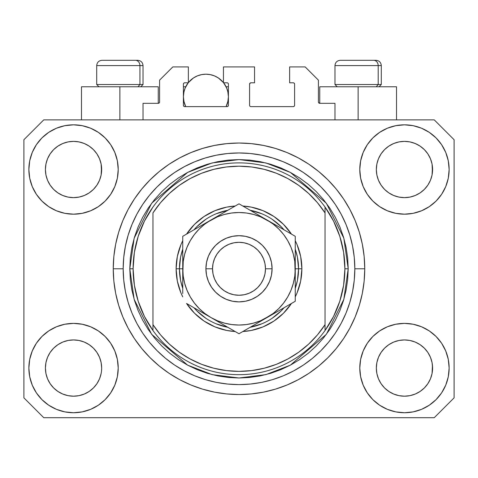 <?xml version="1.0" encoding="UTF-8"?>
<svg xmlns="http://www.w3.org/2000/svg" width="478" height="478" viewBox="0 0 478 478"><rect width="100%" height="100%" fill="white"/><g stroke="black" fill="none" stroke-linecap="round" stroke-linejoin="round"><path stroke-width="0.72" d="M143.03 119.87L143.03 103.32L158.254 103.32L143.03 103.32L143.03 119.87M159.58 101.999L159.58 80.155L159.58 101.999A1.326 1.326 0 0 1 158.254 103.32L158.762 103.218L158.254 103.32L158.254 86.775L119.87 86.775L119.87 119.87L119.87 86.775L81.481 86.775L81.481 119.87L81.481 86.775L158.254 86.775M159.58 80.155L172.815 66.92L188.368 66.92L188.368 82.802L184.729 82.802L188.368 82.802L188.368 66.92L172.815 66.92L159.58 80.155M183.403 84.128L183.403 105.309L183.403 84.128A1.326 1.326 0 0 1 184.729 82.802L184.221 82.903L184.729 82.802M184.729 106.63A1.326 1.326 0 0 1 183.403 105.309L183.791 106.241L184.729 106.63L227.086 106.63L184.729 106.63M228.412 105.309A1.326 1.326 0 0 1 227.086 106.63L228.024 106.241L228.412 105.309L228.412 84.128L228.412 105.309M227.086 82.802L223.447 82.802L227.086 82.802A1.326 1.326 0 0 1 228.412 84.128L228.311 83.62L228.412 84.128M223.447 82.802L223.447 66.92L223.447 82.802M254.553 66.92L223.447 66.92L254.553 66.92L254.553 82.802L250.914 82.802L254.553 82.802L254.553 66.92M249.976 83.19L250.406 82.903L249.588 84.128L249.588 105.309L249.588 84.128A1.326 1.326 0 0 1 250.914 82.802L250.406 82.903L250.914 82.802M250.914 106.63L293.271 106.63L250.914 106.63A1.326 1.326 0 0 1 249.588 105.309L249.689 105.811L249.588 105.309M294.597 105.309L294.597 84.128L294.597 105.309A1.326 1.326 0 0 1 293.271 106.63L293.779 106.528L293.271 106.63M293.271 82.802L289.632 82.802L293.271 82.802A1.326 1.326 0 0 1 294.597 84.128L294.496 83.62L294.597 84.128M289.632 82.802L289.632 66.92L305.185 66.92L318.42 80.155L318.42 101.999L318.42 80.155L305.185 66.92L289.632 66.92L289.632 82.802M318.521 102.507L319.746 103.32L319.746 86.775L358.13 86.775L358.13 119.87L358.13 86.775L396.519 86.775L319.746 86.775L319.746 103.32L334.97 103.32L319.746 103.32A1.326 1.326 0 0 1 318.42 101.999L318.521 102.507L318.42 101.999M334.97 103.32L334.97 119.87L334.97 103.32M293.779 82.903L294.496 83.62L293.779 82.903M294.496 105.811L293.779 106.528L294.496 105.811M249.976 106.241L249.689 105.811M228.024 83.19L228.311 83.62M183.504 83.62L184.221 82.903L183.504 83.62M159.479 102.507L158.762 103.218M364.714 271.707L364.75 268.785A125.75 125.75 0 0 1 239 394.535A125.75 125.75 0 0 1 113.25 268.785L113.25 269M242.077 394.493L240.583 394.523M236.078 394.499L237.793 394.529M113.316 272.92L113.286 271.707L113.316 272.92M96.926 383.685L99.526 378.827L101.127 373.545L99.526 378.827L96.926 383.685L99.526 378.827L96.926 383.685L93.431 387.951L96.926 383.685L93.431 387.951L89.165 391.446L93.431 387.951L89.165 391.446L84.301 394.045L89.165 391.446L84.301 394.045L79.025 395.647L73.54 396.19L68.049 395.647L62.773 394.045L57.91 391.446L62.773 394.045L57.91 391.446L53.65 387.951L50.148 383.685L47.549 378.827L45.948 373.545A28.13 28.13 0 0 0 45.948 373.551L47.549 378.827L45.948 373.545L45.41 368.06A28.13 28.13 0 0 1 73.54 339.93A28.13 28.13 0 0 1 101.665 368.06L101.665 368.108M381.085 352.417L381.085 352.411A28.13 28.13 0 0 0 381.08 352.423L378.474 357.293L381.074 352.435L384.587 348.157A28.13 28.13 0 0 0 384.569 348.169L381.074 352.435L384.569 348.169L388.835 344.674A28.13 28.13 0 0 0 388.811 344.686L384.569 348.169L388.835 344.674L393.699 342.075L388.835 344.674L393.699 342.075L398.975 340.473L404.46 339.93L409.951 340.473L415.227 342.075L420.108 344.686A28.13 28.13 0 0 0 420.096 344.674L415.227 342.075L420.09 344.674L424.35 348.169L427.852 352.435L430.451 357.293L432.052 362.575L430.451 357.293L432.052 362.575L432.59 368.06A28.13 28.13 0 0 1 404.46 396.19A28.13 28.13 0 0 1 376.335 368.06L376.335 368.06A28.13 28.13 0 0 1 404.46 339.93A28.13 28.13 0 0 1 432.59 368.06L432.59 368.108M420.019 146.071L424.35 149.614L427.852 153.88A28.13 28.13 0 0 0 420.096 146.125L415.227 143.519L420.09 146.119L424.35 149.614L427.852 153.88L430.451 158.744L432.052 164.02L430.451 158.744L432.052 164.02L432.453 172.271L432.59 169.505A28.13 28.13 0 0 1 404.46 197.635A28.13 28.13 0 0 1 376.335 169.505L376.467 172.265L376.335 169.505A28.13 28.13 0 0 1 404.46 141.38A28.13 28.13 0 0 1 432.59 169.505L432.59 169.553M409.951 141.918L404.46 141.38L409.951 141.918L415.227 143.519A28.13 28.13 0 0 0 393.705 143.514L388.835 146.119L384.569 149.614L381.074 153.88L378.474 158.744L376.873 164.02L378.474 158.744L381.074 153.88L384.569 149.614L388.835 146.119L393.699 143.519L398.975 141.918L404.46 141.38L409.951 141.918L415.227 143.519L420.09 146.119M89.099 146.071L93.431 149.614L96.926 153.88A28.13 28.13 0 0 0 89.171 146.125L84.301 143.519L89.165 146.119L93.431 149.614L96.926 153.88L99.526 158.744L101.127 164.02L99.526 158.744L101.127 164.02L101.533 172.271L101.665 169.505A28.13 28.13 0 0 1 73.54 197.635A28.13 28.13 0 0 1 45.41 169.505L45.547 172.265L45.41 169.505A28.13 28.13 0 0 1 73.54 141.38A28.13 28.13 0 0 1 101.665 169.505L101.665 169.553M79.025 141.918L73.54 141.38L79.025 141.918L84.301 143.519A28.13 28.13 0 0 0 62.779 143.514L57.91 146.119L53.65 149.614L50.148 153.88L47.549 158.744L45.948 164.02L47.549 158.744L50.148 153.88L53.65 149.614L57.91 146.119L62.773 143.519L68.049 141.918L73.54 141.38L79.025 141.918L84.301 143.519L89.165 146.119M50.16 352.417L50.166 352.411A28.13 28.13 0 0 0 50.154 352.423L53.661 348.157A28.13 28.13 0 0 0 53.65 348.169L57.91 344.674A28.13 28.13 0 0 0 57.892 344.686L53.65 348.169L57.91 344.674L62.773 342.075L57.91 344.674L62.773 342.075L68.049 340.473L73.54 339.93L79.025 340.473L84.301 342.075L89.189 344.686A28.13 28.13 0 0 0 89.171 344.674L84.301 342.075L89.165 344.674L93.431 348.169L96.926 352.435L99.526 357.293L96.926 352.435L99.526 357.293L101.127 362.575L99.526 357.293L101.127 362.575L101.665 368.06A28.13 28.13 0 0 1 73.54 396.19A28.13 28.13 0 0 1 45.41 368.06L45.948 362.575L47.549 357.293L45.948 362.575L47.549 357.293L50.148 352.435L47.549 357.293L50.148 352.435L53.65 348.169L50.148 352.435A28.13 28.13 0 0 0 50.142 352.447M57.892 192.879A28.13 28.13 0 0 0 57.904 192.891L53.65 189.396A28.13 28.13 0 0 0 53.661 189.407L53.638 189.384M68.037 197.091A28.13 28.13 0 0 0 68.061 197.097L62.773 195.496L57.88 192.873M101.665 169.505L101.533 166.75L101.127 174.996L99.526 180.272L101.127 174.996L99.526 180.272L96.926 185.135L99.526 180.272L96.926 185.135L93.431 189.396L96.915 185.153A28.13 28.13 0 0 0 96.92 185.141L93.431 189.396L89.165 192.897L93.413 189.413A28.13 28.13 0 0 0 93.431 189.396L89.165 192.897L84.301 195.496L89.165 192.897L84.301 195.496L79.025 197.091A28.13 28.13 0 0 0 79.037 197.091L73.54 197.635L68.049 197.091L62.773 195.496L57.91 192.897L62.773 195.496M57.91 192.897L53.65 189.396L50.148 185.135L47.549 180.272L45.948 174.996L47.549 180.272L45.948 174.996L45.41 169.505L45.948 164.02L47.549 158.744L50.148 153.88L53.65 149.614L57.91 146.119A28.13 28.13 0 0 0 50.154 153.874M388.811 192.879A28.13 28.13 0 0 0 388.829 192.891L384.569 189.396A28.13 28.13 0 0 0 384.587 189.407L381.074 185.135A28.13 28.13 0 0 0 381.085 185.153M398.963 197.091A28.13 28.13 0 0 0 398.987 197.097L393.699 195.496L388.799 192.873M432.59 169.505L432.453 166.75L432.052 174.996L430.451 180.272L432.052 174.996L430.451 180.272L427.852 185.135L430.451 180.272L427.852 185.135L424.35 189.396L427.834 185.153A28.13 28.13 0 0 0 427.846 185.141L424.35 189.396L420.09 192.897L424.339 189.413A28.13 28.13 0 0 0 424.35 189.396L420.09 192.897L415.227 195.496L420.09 192.897L415.227 195.496L409.951 197.091A28.13 28.13 0 0 0 409.963 197.091L404.46 197.635L398.975 197.091L393.699 195.496L388.835 192.897L393.699 195.496M388.835 192.897L384.569 189.396L381.074 185.135L378.474 180.272L376.873 174.996L378.474 180.272L376.873 174.996L376.335 169.505L376.873 164.02L378.474 158.744L381.074 153.88L384.569 149.614L388.835 146.119A28.13 28.13 0 0 0 381.08 153.874M398.975 197.091L404.46 197.635L409.951 197.091L415.215 195.496M376.467 370.814L376.335 368.06L376.873 373.545L378.474 378.827L376.873 373.545L376.335 368.06L376.873 362.575L378.474 357.293L376.873 362.575L378.474 357.293L381.074 352.435M432.59 368.06L432.453 365.306L432.052 373.545L430.451 378.827L432.052 373.545L430.451 378.827L427.852 383.685L430.451 378.827L427.852 383.685L424.35 387.951L427.852 383.685L424.35 387.951L420.09 391.446L424.35 387.951L420.09 391.446L415.227 394.045L420.09 391.446L415.227 394.045L409.951 395.647L404.46 396.19L398.975 395.647L393.699 394.045L388.835 391.446L393.699 394.045L388.835 391.446L384.569 387.951L381.074 383.685L378.474 378.827L376.873 373.545M432.052 373.545L432.453 370.832M101.665 368.06L101.527 370.832M118.215 368.06A44.675 44.675 0 0 1 73.54 412.735A44.675 44.675 0 0 1 28.865 368.06L29.72 359.342L32.265 350.966L36.394 343.24L41.95 336.47L48.72 330.913L56.44 326.785L64.823 324.245L73.54 323.385L82.252 324.245L90.635 326.785L98.36 330.913L105.13 336.47L110.687 343.24L114.81 350.966L117.355 359.342L118.215 368.06L117.355 376.778L114.81 385.154L110.687 392.88L105.13 399.65L98.36 405.207L90.635 409.335L82.252 411.875L73.54 412.735L64.823 411.875L56.44 409.335L48.72 405.207L41.95 399.65L36.394 392.88L32.265 385.154L29.72 376.778L28.865 368.06A44.675 44.675 0 0 1 73.54 323.385A44.675 44.675 0 0 1 118.215 368.06M449.135 368.06A44.675 44.675 0 0 1 404.46 412.735A44.675 44.675 0 0 1 359.785 368.06L360.645 359.342L363.19 350.966L367.313 343.24L372.87 336.47L379.64 330.913L387.365 326.785L395.748 324.245L404.46 323.385L413.177 324.245L421.56 326.785L429.28 330.913L436.05 336.47L441.606 343.24L445.735 350.966L448.28 359.342L449.135 368.06L448.28 376.778L445.735 385.154L441.606 392.88L436.05 399.65L429.28 405.207L421.56 409.335L413.177 411.875L404.46 412.735L395.748 411.875L387.365 409.335L379.64 405.207L372.87 399.65L367.313 392.88L363.19 385.154L360.645 376.778L359.785 368.06A44.675 44.675 0 0 1 404.46 323.385A44.675 44.675 0 0 1 449.135 368.06L448.28 376.778M449.135 169.505A44.675 44.675 0 0 1 404.46 214.18A44.675 44.675 0 0 1 359.785 169.505L360.645 160.793L363.19 152.41L367.313 144.685L372.87 137.915L379.64 132.358L387.365 128.229L395.748 125.69L404.46 124.83L413.177 125.69L421.56 128.229L429.28 132.358L436.05 137.915L441.606 144.685L445.735 152.41L448.28 160.793L449.135 169.505L448.28 178.222L445.735 186.605L441.606 194.325L436.05 201.095L429.28 206.651L421.56 210.78L413.177 213.319L404.46 214.18L395.748 213.319L387.365 210.78L379.64 206.651L372.87 201.095L367.313 194.325L363.19 186.605L360.645 178.222L359.785 169.505A44.675 44.675 0 0 1 404.46 124.83A44.675 44.675 0 0 1 449.135 169.505L448.28 178.222M118.215 169.505A44.675 44.675 0 0 1 73.54 214.18A44.675 44.675 0 0 1 28.865 169.505L29.72 160.793L32.265 152.41L36.394 144.685L41.95 137.915L48.72 132.358L56.44 128.229L64.823 125.69L73.54 124.83L82.252 125.69L90.635 128.229L98.36 132.358L105.13 137.915L110.687 144.685L114.81 152.41L117.355 160.793L118.215 169.505L117.355 178.222L114.81 186.605L110.687 194.325L105.13 201.095L98.36 206.651L90.635 210.78L82.252 213.319L73.54 214.18L64.823 213.319L56.44 210.78L48.72 206.651L41.95 201.095L36.394 194.325L32.265 186.605L29.72 178.222L28.865 169.505A44.675 44.675 0 0 1 73.54 124.83A44.675 44.675 0 0 1 118.215 169.505M239 394.535L226.674 393.926L214.467 392.115L202.499 389.122L190.877 384.963L179.722 379.687L169.134 373.342L159.222 365.993L150.08 357.699L141.793 348.558L134.443 338.645L128.098 328.063L122.822 316.908L118.663 305.287L115.664 293.319L113.854 281.106L113.25 268.785L113.854 256.459L115.664 244.252L118.663 232.278L122.822 220.663L128.098 209.507L134.443 198.92L141.793 189.007L150.08 179.865L159.222 171.578L169.134 164.223L179.722 157.883L190.877 152.607L202.499 148.449L214.467 145.449L226.674 143.639L239 143.03L251.326 143.639L263.533 145.449L275.501 148.449L287.123 152.607L298.278 157.883L308.866 164.223L318.778 171.578L327.92 179.865L336.207 189.007L343.557 198.92L349.902 209.507L355.178 220.663L359.337 232.278L362.336 244.252L364.146 256.459L364.75 268.785L364.146 281.106L362.336 293.319L359.337 305.287L355.178 316.908L349.902 328.063L343.557 338.645L336.207 348.558L327.92 357.699L318.778 365.993L308.866 373.342L298.278 379.687L287.123 384.963L275.501 389.122L263.533 392.115L251.326 393.926L239 394.535M434.245 417.7L43.755 417.7L23.9 397.845L23.9 139.725L43.755 119.87L434.245 119.87L454.1 139.725L454.1 397.845L434.245 417.7L454.1 397.845L454.1 139.725L434.245 119.87L43.755 119.87L23.9 139.725L23.9 397.845L43.755 417.7L434.245 417.7M113.256 267.429L113.25 268.785A125.75 125.75 0 0 1 239 143.03A125.75 125.75 0 0 1 364.75 268.785L364.714 265.858M336.207 189.007L327.92 179.865L318.778 171.578L327.92 179.865L336.207 189.007M263.533 145.449L251.326 143.639M159.222 171.578L150.08 179.865L141.793 189.007L150.08 179.865L159.222 171.578M128.098 209.507L126.568 212.453M141.793 348.558L150.08 357.699L159.222 365.993L150.08 357.699L141.793 348.558M214.467 392.115L226.674 393.926M318.778 365.993L327.92 357.699L336.207 348.558L327.92 357.699L318.778 365.993M349.902 328.063L351.432 325.112M29.72 160.793L28.865 169.505M36.394 194.325L37.798 196.309M50.148 185.135L47.549 180.272L50.148 185.135L53.65 189.396M381.074 185.135L378.474 180.272L381.074 185.135M441.606 343.24L440.202 341.256M29.72 359.342L28.865 368.06M441.606 194.325L440.202 196.309M36.394 343.24L37.798 341.256M101.533 365.306L101.127 362.575M89.165 344.674L93.431 348.169A28.13 28.13 0 0 0 93.413 348.157L96.926 352.435A28.13 28.13 0 0 0 96.915 352.411M84.307 342.075L79.025 340.473L73.54 339.93L68.067 340.467A28.13 28.13 0 0 0 68.037 340.473M62.773 342.075L68.049 340.473L62.773 342.075L57.91 344.674M432.453 365.306L432.052 362.575M420.09 344.674L424.35 348.169A28.13 28.13 0 0 0 424.339 348.157L424.362 348.181M415.233 342.075L409.951 340.473L404.46 339.93L398.993 340.467A28.13 28.13 0 0 0 398.963 340.473M427.852 352.435L430.451 357.293L427.852 352.435L424.35 348.169M393.699 342.075L398.975 340.473L393.699 342.075L388.835 344.674M420.084 146.113A28.13 28.13 0 0 0 415.233 143.519M393.693 143.519A28.13 28.13 0 0 0 388.841 146.113L393.699 143.519L398.975 141.918L404.46 141.38M89.159 146.113A28.13 28.13 0 0 0 84.307 143.519M62.767 143.519A28.13 28.13 0 0 0 57.916 146.113L62.773 143.519L68.049 141.918L73.54 141.38M45.948 174.996L45.547 172.265M84.301 195.496L79.025 197.091L73.54 197.635L68.049 197.091M101.533 172.265L101.127 174.996M96.926 352.435L99.526 357.293M45.547 365.306L45.948 362.575M101.127 164.02L101.533 166.75M96.926 153.88L99.526 158.744M45.547 166.75L45.948 164.02M376.873 174.996L376.467 172.265M432.453 172.265L432.052 174.996M376.467 365.306L376.873 362.575M432.052 164.02L432.453 166.75M427.852 153.88L430.451 158.744M376.467 166.75L376.873 164.02M388.835 391.446L384.569 387.951L381.074 383.685L378.474 378.827M415.227 394.045L409.951 395.647L404.46 396.19L398.975 395.647L393.699 394.045M45.948 373.545L45.547 370.814M57.91 391.446L53.65 387.951L50.148 383.685L47.549 378.827M84.301 394.045L79.025 395.647L73.54 396.19L68.049 395.647L62.773 394.045M101.127 373.545L99.526 378.827M378.194 84.522L376.246 86.775L378.194 84.522L381.295 84.522L378.194 84.522L378.194 65.594L378.194 84.522L334.97 84.522L378.194 84.522M375.851 60.3L373.611 60.3A5.294 4.583 90 0 1 378.194 65.594L334.97 65.594C335.287 62.385 337.056 60.622 340.264 60.3C337.056 60.622 335.287 62.385 334.97 65.594L334.97 84.522L337.217 86.775M379.048 86.775L381.295 84.522L381.295 65.594C380.978 62.385 379.209 60.622 376.001 60.3C379.209 60.622 380.978 62.385 381.295 65.594L378.194 65.594A5.294 4.583 -90 0 0 373.611 60.3L340.3 60.3M373.611 60.3L340.438 60.3M335.197 65.594L378.194 65.594M139.929 84.522L137.981 86.775L139.929 84.522L143.03 84.522L139.929 84.522L139.929 65.594L139.929 84.522L96.705 84.522L139.929 84.522M137.586 60.3L135.346 60.3A5.294 4.583 90 0 1 139.929 65.594L96.705 65.594C97.022 62.385 98.791 60.622 101.999 60.3C98.791 60.622 97.022 62.385 96.705 65.594L96.705 84.522L98.952 86.775M143.03 84.522L140.783 86.775L143.03 84.522L143.03 65.594C142.713 62.385 140.944 60.622 137.736 60.3C140.944 60.622 142.713 62.385 143.03 65.594L139.929 65.594A5.294 4.583 -90 0 0 135.346 60.3L102.035 60.3M135.346 60.3L102.172 60.3M96.932 65.594L139.929 65.594M176.125 268.785L179.435 268.785L180.576 280.407L182.745 288.365A59.565 59.565 0 0 1 179.435 268.785L176.125 268.785L177.332 256.519L180.911 244.724L182.745 240.703A62.875 62.875 0 0 0 182.745 296.862L180.911 292.847L177.332 281.052L176.125 268.785M301.875 268.785A62.875 62.875 0 0 1 295.255 296.862L297.089 292.847L300.668 281.052L301.875 268.785L298.565 268.785L301.875 268.785L300.668 256.519L297.089 244.724L295.255 240.703A62.875 62.875 0 0 1 301.875 268.785M291.449 303.464A62.875 62.875 0 0 1 242.812 331.541L251.267 330.447L263.061 326.874L273.93 321.061L283.46 313.245L291.449 303.464M235.188 331.541A62.875 62.875 0 0 1 186.551 303.464L194.54 313.245L204.07 321.061L214.939 326.874L226.733 330.447L235.188 331.541M129.795 268.785L133.105 268.785A105.895 105.895 0 0 0 325.04 330.513A105.895 105.895 0 0 0 344.895 268.785L348.205 268.785L343.837 299.359L326.366 334.307L290.391 365.138L265.882 374.627L239 377.99L212.118 374.627L187.609 365.138L151.634 334.307L134.163 299.359L129.795 268.785L130.321 279.487L131.892 290.086L134.497 300.483L138.106 310.575L142.689 320.26L148.198 329.456L154.585 338.06L161.779 346L169.72 353.2L178.33 359.581L187.519 365.09L197.211 369.673L207.297 373.288L217.693 375.887L228.299 377.465L239 377.99L249.701 377.465L260.307 375.887L270.703 373.288L280.789 369.673L290.481 365.09L299.67 359.581L308.28 353.2L316.221 346L323.415 338.06L329.802 329.456L335.311 320.26L339.894 310.575L343.503 300.483L346.108 290.086L347.679 279.487L348.205 268.785L347.679 258.078L346.108 247.479L343.503 237.082L339.894 226.99L335.311 217.305L329.802 208.115L323.415 199.505L316.221 191.564L308.28 184.365L299.67 177.983L290.481 172.474L280.789 167.892L270.703 164.283L260.307 161.678L249.701 160.106L239 159.58L228.299 160.106L217.693 161.678L207.297 164.283L197.211 167.892L187.519 172.474L178.33 177.983L169.72 184.365L161.779 191.564L154.585 199.505L148.198 208.115L142.689 217.305L138.106 226.99L134.497 237.082L131.892 247.479L130.321 258.078L129.795 268.785L134.163 238.205L151.634 203.258L187.609 172.427L212.118 162.938L239 159.58L265.882 162.938L290.391 172.427L326.366 203.258L343.837 238.205L348.205 268.785L344.895 268.785A105.895 105.895 0 0 0 152.96 207.052A105.895 105.895 0 0 1 325.04 207.052L325.04 212.919L317.446 202.678L308.639 193.453L298.756 185.398L287.953 178.629L276.392 173.257L264.256 169.355L251.727 166.989L239 166.195L226.273 166.989L213.744 169.355L201.608 173.257L190.047 178.629L179.244 185.398L169.361 193.453L160.554 202.678L152.96 212.919L152.96 324.652L160.554 334.893L169.361 344.112L179.244 352.166L190.047 358.936L201.608 364.314L213.744 368.209L226.273 370.575L239 371.37L251.727 370.575L264.256 368.209L276.392 364.314L287.953 358.936L298.756 352.166L308.639 344.112L317.446 334.893L325.04 324.652L325.04 207.052L333.566 221.129L339.81 236.359L343.616 252.372L344.895 268.785L343.616 285.193L339.81 301.206L333.566 316.436L325.04 330.513A105.895 105.895 0 0 1 152.96 330.513L152.96 324.652L152.96 330.513L144.434 316.436L138.19 301.206L134.384 285.193L133.105 268.785L129.795 268.785M113.25 268.785L123.175 268.785A115.825 115.825 0 0 1 239 152.96A115.825 115.825 0 0 1 354.825 268.785L364.75 268.785L354.825 268.785L354.264 280.138L352.597 291.377L349.836 302.407L346.006 313.108L341.149 323.379L335.305 333.13L328.535 342.26L320.899 350.685L312.475 358.315L303.351 365.084L293.6 370.928L283.323 375.792L272.621 379.622L261.597 382.382L250.353 384.049L239 384.605L227.648 384.049L216.403 382.382L205.379 379.622L194.677 375.792L184.4 370.928L174.649 365.084L165.525 358.315L157.101 350.685L149.465 342.26L142.695 333.13L136.851 323.379L131.994 313.108L128.164 302.407L125.403 291.377L123.736 280.138L123.175 268.785L123.736 257.433L125.403 246.188L128.164 235.164L131.994 224.457L136.851 214.186L142.695 204.435L149.465 195.305L157.101 186.886L165.525 179.25L174.649 172.48L184.4 166.637L194.677 161.779L205.379 157.949L216.403 155.183L227.648 153.516L239 152.96L250.353 153.516L261.597 155.183L272.621 157.949L283.323 161.779L293.6 166.637L303.351 172.48L312.475 179.25L320.899 186.886L328.535 195.305L335.305 204.435L341.149 214.186L346.006 224.457L349.836 235.164L352.597 246.188L354.264 257.433L354.825 268.785A115.825 115.825 0 0 1 239 384.605A115.825 115.825 0 0 1 123.175 268.785L113.25 268.785M186.551 234.101L194.54 224.325L204.07 216.504L214.939 210.696L226.733 207.117L235.188 206.024A62.875 62.875 0 0 0 186.551 234.101M242.812 206.024L251.267 207.117L263.061 210.696L273.93 216.504L283.46 224.325L291.449 234.101A62.875 62.875 0 0 0 242.812 206.024M152.96 212.919A102.585 102.585 0 0 1 325.04 212.919L325.04 324.652A102.585 102.585 0 0 1 152.96 324.652L152.96 212.919M325.04 330.513L325.04 324.652L325.04 330.513M263.533 392.115L251.326 393.926M128.098 328.063L126.568 325.112M214.467 145.449L226.674 143.639M349.902 209.507L351.432 212.453M295.255 288.359A59.565 59.565 0 0 0 298.565 268.785L295.255 268.785L298.565 268.785A59.565 59.565 0 0 1 295.255 288.359L297.424 280.407L298.565 268.785L297.424 257.164L295.255 249.205A59.565 59.565 0 0 1 298.565 268.785A59.565 59.565 0 0 0 295.255 249.205M261.813 213.756L250.173 210.272A59.565 59.565 0 0 1 284.081 229.852L281.118 226.662L272.096 219.259M205.904 219.259L196.882 226.662L193.913 229.852A59.565 59.565 0 0 1 227.827 210.272L216.187 213.756M182.745 249.205L180.576 257.164L179.435 268.785L182.745 268.785L179.435 268.785A59.565 59.565 0 0 1 182.745 249.205A59.565 59.565 0 0 0 182.745 288.359M216.187 323.809L227.827 327.293A59.565 59.565 0 0 1 193.919 307.713L196.882 310.903L205.904 318.312M272.096 318.312L281.118 310.903L284.087 307.713A59.565 59.565 0 0 1 250.173 327.293L261.813 323.809M152.96 207.052A105.895 105.895 0 0 0 133.105 268.785L134.384 252.372L138.19 236.359L144.434 221.129L152.96 207.052M284.081 229.852A59.565 59.565 0 0 0 250.173 210.272M227.827 210.272A59.565 59.565 0 0 0 193.919 229.852M193.919 307.713A59.565 59.565 0 0 0 227.827 327.293M250.173 327.293A59.565 59.565 0 0 0 284.081 307.713M205.91 268.785L212.525 268.785A26.475 26.475 0 0 1 239 242.31A26.475 26.475 0 0 1 265.475 268.785L272.09 268.785A33.09 33.09 0 0 0 239 235.69A33.09 33.09 0 0 0 205.91 268.785A33.09 33.09 0 0 1 239 235.69A33.09 33.09 0 0 1 272.09 268.785L271.456 275.238L269.574 281.446L266.515 287.17L262.398 292.183L257.385 296.3L251.661 299.353L245.459 301.242L239 301.875L232.541 301.242L226.339 299.353L220.615 296.3L215.602 292.183L211.485 287.17L208.426 281.446L206.544 275.238L205.91 268.785L206.544 262.326L208.426 256.118L211.485 250.4L215.602 245.381L220.615 241.271L226.339 238.211L232.541 236.329L239 235.69L245.459 236.329L251.661 238.211L257.385 241.271L262.398 245.381L266.515 250.4L269.574 256.118L271.456 262.326L272.09 268.785A33.09 33.09 0 0 1 239 301.875A33.09 33.09 0 0 1 205.91 268.785A33.09 33.09 0 0 0 239 301.875A33.09 33.09 0 0 0 272.09 268.785L265.475 268.785L264.967 263.617L263.456 258.652L261.012 254.075L257.72 250.066L253.71 246.773L249.134 244.324L244.162 242.818L239 242.31L233.838 242.818L228.866 244.324L224.29 246.773L220.28 250.066L216.988 254.075L214.544 258.652L213.033 263.617L212.525 268.785L213.033 273.948L214.544 278.913L216.988 283.49L220.28 287.505L224.29 290.797L228.866 293.241L233.838 294.747L239 295.255L244.162 294.747L249.134 293.241L253.71 290.797L257.72 287.505L261.012 283.49L263.456 278.913L264.967 273.948L265.475 268.785A26.475 26.475 0 0 1 239 295.255A26.475 26.475 0 0 1 212.525 268.785L205.91 268.785M295.255 277.216L294.777 261.442L293.343 254.224L290.977 247.257L287.72 240.655L283.633 234.537L278.782 229.004L273.249 224.152L267.13 220.065L239 203.825L182.745 236.305L182.745 260.373M295.255 269.986L295.255 268.785A56.255 56.255 0 0 1 267.13 317.506L295.255 301.265L295.255 236.305L274.42 224.272M295.255 288.049L295.255 289.071M245.722 329.862L259.835 321.712M267.1 317.517L259.847 321.706L273.249 313.413L278.782 308.561L283.633 303.028L287.72 296.91L290.977 290.313L293.343 283.34L294.777 276.105M243.177 331.332L295.255 301.265L295.255 236.305L267.13 220.065L274.408 224.266L260.528 216.809L253.561 214.443L246.325 213.003M210.846 317.488L239 333.746L267.13 317.506A56.255 56.255 0 0 1 210.87 317.506L203.592 313.299M189.461 305.143L210.87 317.506L217.472 320.756L224.439 323.122L231.675 324.562M186.922 303.673L189.443 305.131M182.745 285.533L182.745 289.071M182.745 267.578L183.223 276.129L184.657 283.34L187.023 290.313L190.28 296.91L194.367 303.028L199.218 308.561L204.751 313.413L210.87 317.506A56.255 56.255 0 0 1 210.87 220.065L218.153 215.859M182.745 249.516L182.745 252.002M210.912 220.041L182.745 236.305L182.745 293.516M231.436 208.193L210.87 220.065L204.751 224.152L199.218 229.004L194.367 234.537L190.28 240.655L187.023 247.257L184.657 254.224L183.223 261.46M234.823 206.233L210.87 220.065A56.255 56.255 0 0 1 295.255 268.785L294.777 276.129M295.255 252.02L295.255 248.494M295.255 254.171L295.255 260.355M267.166 220.083L239 203.825L232.302 207.691M288.521 232.416L259.847 215.859M291.078 233.891L288.557 232.433M274.515 313.239L278.65 310.849L274.521 313.233M281.661 309.111L287.666 305.645L281.661 309.111M291.078 303.673L288.557 305.131L291.078 303.673M225.407 325.894L231.418 329.366L225.407 325.894M222.395 324.156L218.267 321.772L222.395 324.156M234.823 331.332L232.302 329.874L234.823 331.332M182.745 283.4L182.745 285.503M203.485 224.325L199.35 226.715L203.479 224.331M196.339 228.454L190.328 231.926L196.339 228.454M186.922 233.891L189.443 232.433L186.922 233.891M182.745 252.02L182.745 248.494M252.593 211.67L246.564 208.193L252.593 211.67M243.177 206.233L245.698 207.691L243.177 206.233M231.675 213.003L224.439 214.443L217.472 216.809L203.592 224.266M194.385 234.519L190.28 240.655M246.325 324.562L253.561 323.122L260.528 320.756L274.408 313.299M283.615 303.046L287.72 296.91M295.255 244.049L295.255 252.043M231.716 208.032L232.266 207.709M182.745 254.171L182.745 252.067M295.255 293.552L295.255 301.265M295.255 283.4L295.255 285.503M246.343 213.009L239 212.525L231.657 213.009M183.223 261.442L182.745 277.198M231.657 324.556L239 325.04L246.343 324.556M218.153 321.706L239 333.746L245.698 329.874M182.745 236.305L182.745 244.049M183.988 91.609L183.403 96.705L183.839 101.091L185.715 106.63A22.502 22.502 0 0 1 188.213 82.802L185.117 88.089L183.839 92.314L183.403 96.705L183.988 101.802M188.368 82.604A22.502 22.502 0 0 1 223.447 82.604L218.41 77.992L214.52 75.912L210.296 74.634L205.91 74.198L201.519 74.634L197.294 75.912L193.405 77.992L188.368 82.604M227.827 101.802L228.412 96.705L227.976 92.314L226.697 88.089L223.608 82.802A22.502 22.502 0 0 1 226.1 106.63L227.976 101.091L228.412 96.705L227.827 91.609M189.694 81.093L190.453 80.346M192.879 78.356L193.644 77.836M197.091 76.002L197.856 75.691M200.921 74.759L201.985 74.544M209.83 74.544L210.9 74.759M213.959 75.691L214.73 76.002M218.171 77.836L218.936 78.356M221.362 80.346L222.121 81.093M227.516 90.414L226.381 87.36M226.1 86.775L228.412 86.775L226.1 86.775M226.381 106.05L227.516 102.991M183.403 86.775L185.715 86.775L183.403 86.775M185.44 87.36L184.299 90.414M184.299 102.991L185.44 106.05M396.519 86.775L396.519 119.87"/></g></svg>
